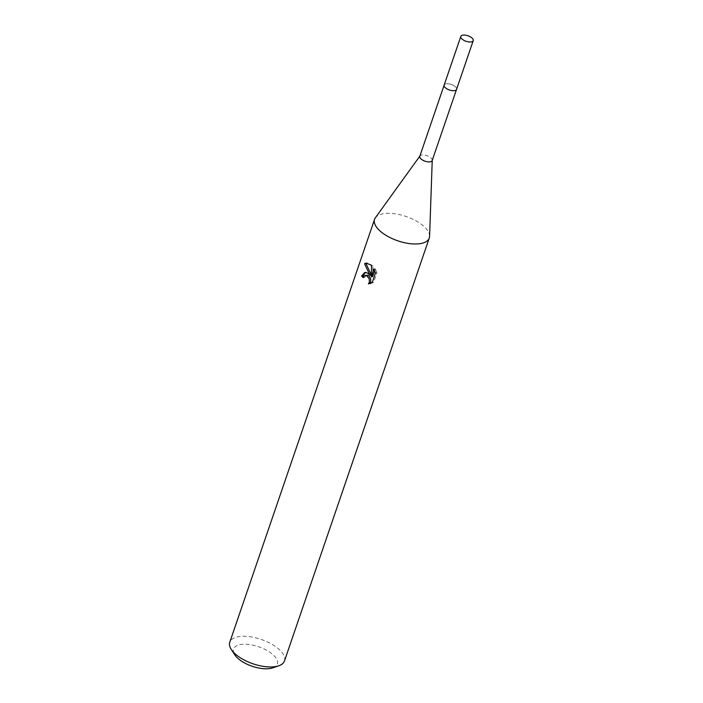 <?xml version="1.0" encoding="UTF-8"?>
<svg xmlns="http://www.w3.org/2000/svg" width="703" height="703" viewBox="0 0 703 703"><rect width="100%" height="100%" fill="white"/><g stroke="black" fill="none" stroke-linecap="round" stroke-linejoin="round"><path stroke-width="0.53" stroke-dasharray="3.52 2.64" d="M454.903 90.555A6.555 2.917 18.9 0 0 456.019 90.063A6.555 2.917 18.9 0 0 456.555 89.36A6.555 2.917 18.9 0 0 454.982 86.425A6.555 2.917 18.9 0 0 448.532 83.833A6.555 2.917 18.9 0 0 444.155 85.116A6.555 2.917 18.9 0 0 444.147 85.994A6.555 2.917 18.9 0 0 444.727 87.067M445.72 88.033A6.564 2.917 18.9 0 0 456.036 90.054A6.564 2.917 18.9 0 0 454.99 86.407A6.564 2.917 18.9 0 0 447.679 83.745A6.564 2.917 18.9 0 0 444.138 85.977A6.564 2.917 18.9 0 0 445.72 88.033M432.178 160.548A6.555 2.917 18.9 0 0 432.248 160.161A6.555 2.917 18.9 0 0 430.605 157.613A6.555 2.917 18.9 0 0 424.568 155.082A6.555 2.917 18.9 0 0 419.963 155.952A6.555 2.917 18.9 0 0 419.779 156.303M429.595 236.296A28.911 12.856 18.9 0 0 422.354 225.065A28.911 12.856 18.9 0 0 395.692 213.888A28.911 12.856 18.9 0 0 375.393 217.737M284.469 660.978A28.911 12.856 18.9 0 0 277.536 648.034A28.911 12.856 18.9 0 0 249.082 636.61A28.911 12.856 18.9 0 0 229.776 642.252M272.782 667.85A23.129 10.281 18.9 0 0 271.771 653.649A23.129 10.281 18.9 0 0 243.792 644.256A23.129 10.281 18.9 0 0 234.802 654.845M363.697 276.516A26.978 11.995 18.9 0 0 364.541 277.369L366.606 275.198M364.541 277.369L363.17 277.606M370.253 283.555L373.609 282.439L376.913 272.782L375.49 273.028M373.609 282.439L372.177 282.694M371.333 275.066L366.201 272.184L365.534 272.386M376.913 272.782L375.288 268.792M373.899 269.038L375.297 268.792L374.673 270.593M372.608 276.622L372.95 265.611L366.711 263.045M372.95 265.611L371.588 265.848M456.484 89.553L456.555 89.36A6.573 2.926 18.9 0 0 453.321 85.327A6.573 2.926 18.9 0 0 446.115 83.833A6.573 2.926 18.9 0 0 444.138 85.089M369.55 283.713L370.947 283.467M364.831 272.421L366.201 272.184M365.991 263.098L367.388 262.852"/><path stroke-width="1.05" d="M444.727 87.067A6.555 2.917 18.9 0 0 445.728 88.051A6.555 2.917 18.9 0 0 454.903 90.555M444.085 85.309L419.779 156.303A6.555 2.917 18.9 0 0 421.352 159.238A6.555 2.917 18.9 0 0 427.802 161.831A6.555 2.917 18.9 0 0 432.178 160.548L456.484 89.553M419.84 156.119L375.393 217.737A28.911 12.856 18.9 0 0 374.585 219.283A28.911 12.856 18.9 0 0 381.527 232.236A28.911 12.856 18.9 0 0 409.972 243.66A28.911 12.856 18.9 0 0 429.287 238.009A28.911 12.856 18.9 0 0 429.595 236.296L432.24 160.363M367.546 273.063L369.963 275.312L364.541 263.713L365.991 263.098L370.402 264.723L371.588 265.848L371.219 276.868L373.899 269.038L375.481 273.028L372.177 282.694L368.39 283.819L369.374 282.307L369.277 278.871L366.658 275.655L365.244 275.435L364.049 276.086L363.17 277.606A28.911 12.856 -161.1 0 1 361.597 275.971L364.831 272.421L367.546 273.063M374.585 219.283L229.776 642.252A28.911 12.856 18.9 0 0 231.313 649.528A28.911 12.856 18.9 0 0 236.709 655.205A28.911 12.856 18.9 0 0 278.792 665.785A28.911 12.856 18.9 0 0 284.469 660.978L429.287 238.009M231.313 649.528L234.802 654.845A23.129 10.281 18.9 0 0 239.117 659.388A23.129 10.281 18.9 0 0 272.782 667.85L278.792 665.785M365.244 275.435L367.467 275.224L368.715 275.84L370.657 278.634L370.762 282.061L369.778 283.573L368.407 283.819M369.778 283.573L370.253 283.555M365.534 272.386L362.994 275.725A26.978 11.995 18.9 0 0 363.697 276.516M362.994 275.725L361.597 275.971M371.254 275.084L369.963 275.312M366.711 263.045L365.973 263.467L371.263 274.961M374.673 270.593L372.608 276.622L371.219 276.868M365.973 263.467L364.541 263.713M462.794 35.15A6.555 2.917 18.9 0 0 460.825 36.407A6.555 2.917 18.9 0 0 464.077 40.422A6.555 2.917 18.9 0 0 471.256 41.916A6.555 2.917 18.9 0 0 473.224 40.651A6.555 2.917 18.9 0 0 469.982 36.644A6.555 2.917 18.9 0 0 462.794 35.15M460.825 36.407L444.138 85.089A6.573 2.926 18.9 0 0 447.398 89.123A6.573 2.926 18.9 0 0 454.604 90.617A6.573 2.926 18.9 0 0 456.572 89.351L473.224 40.651"/></g></svg>
